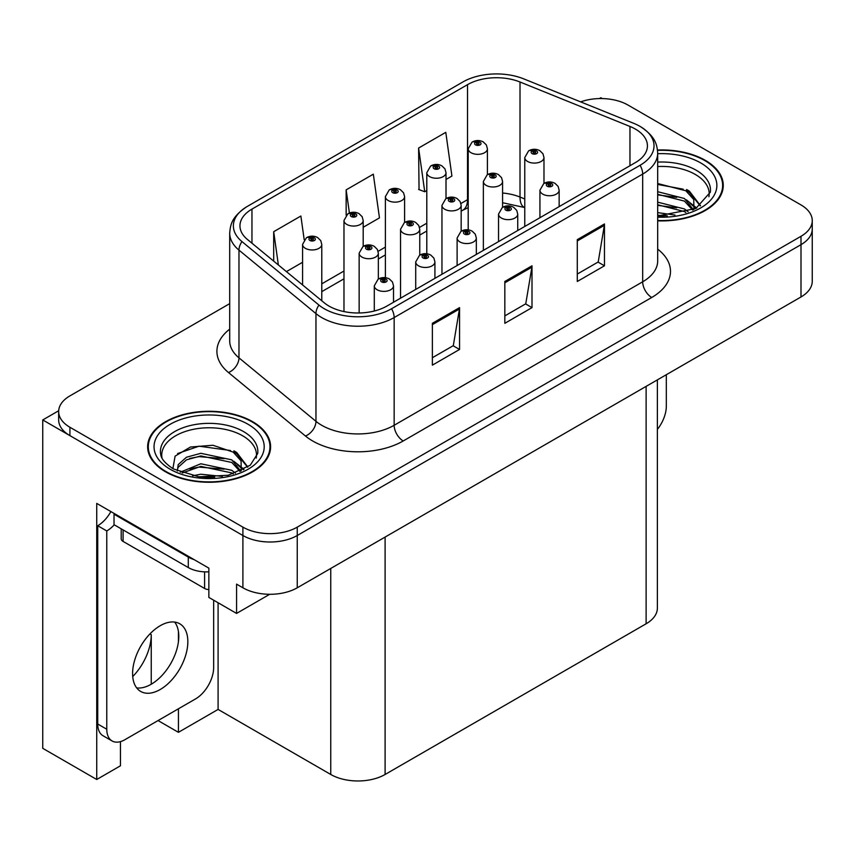 <?xml version="1.0" encoding="UTF-8"?>
<svg xmlns="http://www.w3.org/2000/svg" width="855" height="855" viewBox="0 0 855 855"><rect width="100%" height="100%" fill="white"/><g stroke="black" fill="none" stroke-linecap="round" stroke-linejoin="round"><path stroke-width="1.28" d="M120.459 741.627L120.459 765.791L96.733 779.493L96.733 503.403L208.855 568.137L208.855 597.421L236.568 613.42L236.568 584.136L242.906 587.791A38.422 22.187 0 0 0 297.251 587.791L800.996 296.963A38.422 22.187 0 0 0 812.25 281.274L812.25 228.98A38.422 22.187 0 0 1 800.996 244.669A38.422 22.187 0 0 0 812.25 228.98L812.25 220.611A38.422 22.187 0 0 0 800.996 204.933L628.008 105.058A38.422 22.187 0 0 0 580.63 101.873M269.699 594.289L236.568 613.42M602.294 98.571L600.841 97.737L599.387 98.571M229.706 303.632L69.918 395.886A38.422 22.187 0 0 0 58.664 411.576A38.422 22.187 0 0 0 69.918 427.265L242.906 527.14A38.422 22.187 0 0 0 297.251 527.14L297.251 535.508L800.996 244.669L297.251 535.508A38.422 22.187 0 0 1 242.906 535.508A38.422 22.187 0 0 0 297.251 535.508L297.251 587.791M96.733 779.493L42.75 748.328L42.75 419.944L242.906 535.508L69.918 435.633A38.422 22.187 0 0 1 58.664 419.944L58.664 411.576M58.696 410.742L42.75 419.944M657.377 379.877L657.377 608.087A38.422 22.187 180 0 1 646.124 623.776L385.103 774.47A38.422 22.187 180 0 1 330.757 774.47L218.089 709.426L218.089 602.754M218.089 709.426L178.428 732.329L178.428 708.795M178.428 641.784L178.428 631.482M158.047 720.562L178.428 732.329M132.728 676.562A40.987 23.662 120 0 0 151.25 634.645L149.967 633.908M151.25 684.214L151.25 634.645M657.687 220.836A61.485 35.493 0 0 0 723.266 185.428A61.485 35.493 0 0 0 705.268 160.323A61.485 35.493 0 0 0 657.495 150.02M252.599 421.665A61.485 35.493 0 0 0 185.599 413.97A61.485 35.493 0 0 0 147.648 446.77A61.485 35.493 0 0 0 165.656 471.864A61.485 35.493 0 0 0 232.656 479.559A61.485 35.493 0 0 0 270.608 446.77A61.485 35.493 0 0 0 252.599 421.665M148.289 450.029A61.485 35.493 0 0 0 148.075 450.948M635.436 129.105A40.987 23.662 180 0 1 647.438 145.842A40.987 23.662 180 0 1 635.436 162.568L386.909 306.058A40.987 23.662 180 0 1 324.355 302.894L247.373 239.421A40.987 23.662 180 0 1 239.956 225.848A40.987 23.662 180 0 1 251.958 209.112L467.525 84.656A40.987 23.662 180 0 1 520.011 82.005L629.964 126.455A40.987 23.662 180 0 1 635.436 129.105M640.096 126.422A47.57 27.467 0 0 0 633.737 123.344L523.794 78.895A47.57 27.467 0 0 0 462.865 81.973L247.309 206.418A47.57 27.467 0 0 0 246.657 206.803A47.57 27.467 0 0 0 241.976 241.602L318.958 305.075A47.57 27.467 0 0 0 391.569 308.74L640.096 165.261A47.57 27.467 0 0 0 640.748 126.807A47.57 27.467 0 0 0 640.096 126.422M432.374 323.308L432.374 365.149L459.552 349.46L459.552 307.629L432.374 323.308M432.374 357.721L453.31 345.644L459.434 309.018A10.249 5.921 -120 0 0 459.552 307.629M453.118 345.751L459.552 349.46M577.285 239.646L577.285 281.477L604.464 265.798L604.464 223.957L577.285 239.646M577.285 274.06L598.211 261.972L604.346 225.346A10.249 5.921 -120 0 0 604.464 223.957M598.03 262.079L604.464 265.798M504.835 281.477L504.835 323.308L532.002 307.629L532.002 265.798L504.835 281.477M504.835 315.89L525.761 303.803L531.896 267.188A10.249 5.921 -120 0 0 532.002 265.798M525.579 303.91L532.002 307.629M297.251 527.14L800.996 236.301A38.422 22.187 0 0 0 812.25 220.611M446.011 179.475L451.921 176.055L445.786 132.354L418.608 148.033L419.046 189.618M304.198 239.721L300.875 216.016L273.696 231.705L273.696 261.128M363.193 227.28L379.46 217.886L373.325 174.185L346.157 189.863L346.157 215.182M346.157 189.863L349.406 213.034M418.608 148.033L424.743 191.744L426.795 190.558M424.743 191.744L418.608 189.457M286.414 271.612L302.574 262.282M273.696 231.705L278.367 264.975M270.18 450.948A61.485 35.493 0 0 0 269.966 450.029M722.838 189.607A61.485 35.493 0 0 0 722.635 188.677M487.414 174.655L487.414 148.791A9.608 5.547 180 0 1 481.483 153.911A9.608 5.547 180 0 1 471.02 152.714A9.608 5.547 180 0 1 468.198 148.791L472.035 142.122A6.402 3.858 57.8 0 1 475.444 142.315A3.206 1.849 0 0 0 475.54 144.869A3.206 1.849 0 0 0 480.072 144.869A3.206 1.849 0 0 0 480.072 142.251A3.206 1.849 0 0 0 475.647 142.197L476.94 143.009A1.282 0.737 180 0 1 478.715 143.042A1.282 0.737 180 0 1 479.089 143.555A1.282 0.737 180 0 1 478.298 144.239A1.282 0.737 180 0 1 476.898 144.078L476.866 143.063L475.444 142.315M476.94 144.1L476.94 143.009M475.647 142.197A6.402 3.538 -117.9 0 0 472.655 141.77A6.402 3.538 -117.9 0 0 472.366 141.951M476.898 144.078A1.282 0.737 180 0 1 476.524 143.555A1.282 0.737 180 0 1 476.866 143.063M543.983 183.408L543.983 157.544A9.608 5.547 180 0 1 538.052 162.664A9.608 5.547 180 0 1 527.588 161.467A9.608 5.547 180 0 1 524.767 157.544L528.604 150.875A6.402 3.858 57.8 0 1 532.013 151.068A3.206 1.849 0 0 0 532.109 153.622A3.206 1.849 0 0 0 536.641 153.622A3.206 1.849 0 0 0 536.641 151.004A3.206 1.849 0 0 0 532.216 150.95L533.509 151.763A1.282 0.737 180 0 1 535.283 151.795A1.282 0.737 180 0 1 535.658 152.308A1.282 0.737 180 0 1 534.867 152.992A1.282 0.737 180 0 1 533.477 152.831A1.282 0.737 180 0 1 533.093 152.308A1.282 0.737 180 0 1 533.435 151.816L532.013 151.068M533.509 152.863L533.509 151.763M532.216 150.95A6.402 3.538 -117.9 0 0 529.224 150.523A6.402 3.538 -117.9 0 0 528.935 150.704M533.435 152.81L533.435 151.816M559.149 206.621L559.149 190.205A9.608 5.547 180 0 1 553.217 195.325A9.608 5.547 180 0 1 542.743 194.128A9.608 5.547 180 0 1 539.933 190.205L543.769 183.536A6.402 3.858 57.8 0 1 547.179 183.729A3.206 1.849 0 0 0 547.275 186.283A3.206 1.849 0 0 0 551.806 186.283A3.206 1.849 0 0 0 551.806 183.665A3.206 1.849 0 0 0 547.371 183.611L548.675 184.424A1.282 0.737 180 0 1 550.449 184.445A1.282 0.737 180 0 1 550.823 184.969A1.282 0.737 180 0 1 550.032 185.653A1.282 0.737 180 0 1 548.632 185.492A1.282 0.737 180 0 1 548.258 184.969A1.282 0.737 180 0 1 548.6 184.477L547.179 183.729M548.675 185.514L548.675 184.424M547.371 183.611A6.402 3.538 -117.9 0 0 544.379 183.173A6.402 3.538 -117.9 0 0 544.101 183.355M548.6 185.471L548.6 184.477M666.323 374.714L666.323 406.2A25.618 14.792 -60 0 1 657.377 429.392M446.011 198.563L446.011 172.699A9.608 5.547 180 0 1 440.079 177.819A9.608 5.547 180 0 1 429.605 176.622A9.608 5.547 180 0 1 426.795 172.699L430.621 166.03A6.402 3.858 57.8 0 1 434.041 166.223A3.206 1.849 0 0 0 434.137 168.777A3.206 1.849 0 0 0 438.668 168.777A3.206 1.849 0 0 0 438.668 166.159A3.206 1.849 0 0 0 434.233 166.105L435.537 166.917A1.282 0.737 180 0 1 437.3 166.939A1.282 0.737 180 0 1 437.685 167.462A1.282 0.737 180 0 1 436.894 168.146A1.282 0.737 180 0 1 435.494 167.986L435.537 166.917M434.233 166.105A6.402 3.538 -117.9 0 0 431.241 165.667A6.402 3.538 -117.9 0 0 430.963 165.849M435.452 167.965L435.452 166.971L434.041 166.223M435.494 167.986A1.282 0.737 180 0 1 435.12 167.462A1.282 0.737 180 0 1 435.452 166.971M404.597 222.471L404.597 196.607A9.608 5.547 180 0 1 398.665 201.727A9.608 5.547 180 0 1 388.202 200.519A9.608 5.547 180 0 1 385.381 196.607L389.217 189.938A6.402 3.858 57.8 0 1 392.627 190.12A3.206 1.849 0 0 0 392.723 192.685A3.206 1.849 0 0 0 397.254 192.685A3.206 1.849 0 0 0 397.254 190.067A3.206 1.849 0 0 0 392.83 190.013L394.123 190.825A1.282 0.737 180 0 1 395.897 190.847A1.282 0.737 180 0 1 396.271 191.37A1.282 0.737 180 0 1 395.48 192.054A1.282 0.737 180 0 1 394.091 191.894L394.123 190.825M392.83 190.013A6.402 3.538 -117.9 0 0 389.837 189.575A6.402 3.538 -117.9 0 0 389.549 189.757M394.048 191.873L394.048 190.879L392.627 190.12M394.091 191.894A1.282 0.737 180 0 1 393.706 191.37A1.282 0.737 180 0 1 394.048 190.879M363.193 246.379L363.193 220.505A9.608 5.547 180 0 1 357.262 225.635A9.608 5.547 180 0 1 346.788 224.427A9.608 5.547 180 0 1 343.977 220.505L347.814 213.846A6.402 3.858 57.8 0 1 351.223 214.028A3.206 1.849 0 0 0 351.32 216.582A3.206 1.849 0 0 0 355.851 216.582A3.206 1.849 0 0 0 355.851 213.974A3.206 1.849 0 0 0 351.416 213.921L352.72 214.733A1.282 0.737 180 0 1 354.494 214.755A1.282 0.737 180 0 1 354.868 215.278A1.282 0.737 180 0 1 354.077 215.962A1.282 0.737 180 0 1 352.677 215.802A1.282 0.737 180 0 1 352.303 215.278A1.282 0.737 180 0 1 352.634 214.776L351.223 214.028M352.72 215.823L352.72 214.733M351.416 213.921A6.402 3.538 -117.9 0 0 348.423 213.483A6.402 3.538 -117.9 0 0 348.145 213.665M352.634 215.781L352.634 214.776M321.779 300.768L321.779 244.412A9.608 5.547 180 0 1 315.848 249.542A9.608 5.547 180 0 1 305.385 248.335A9.608 5.547 180 0 1 302.574 244.412L306.4 237.743A6.402 3.858 57.8 0 1 309.809 237.936A3.206 1.849 0 0 0 309.916 240.49A3.206 1.849 0 0 0 314.437 240.49A3.206 1.849 0 0 0 314.437 237.882A3.206 1.849 0 0 0 310.012 237.829L311.305 238.641A1.282 0.737 180 0 1 313.08 238.663A1.282 0.737 180 0 1 313.454 239.186A1.282 0.737 180 0 1 312.663 239.87A1.282 0.737 180 0 1 311.273 239.71A1.282 0.737 180 0 1 310.899 239.186A1.282 0.737 180 0 1 311.231 238.684L309.809 237.936M311.305 239.731L311.305 238.641M310.012 237.829A6.402 3.538 -117.9 0 0 307.02 237.391A6.402 3.538 -117.9 0 0 306.731 237.572M311.231 239.689L311.231 238.684M502.58 207.316L502.58 181.452A9.608 5.547 180 0 1 496.648 186.572A9.608 5.547 180 0 1 486.174 185.375A9.608 5.547 180 0 1 483.364 181.452L487.19 174.783A6.402 3.858 57.8 0 1 490.61 174.976A3.206 1.849 0 0 0 490.706 177.53A3.206 1.849 0 0 0 495.237 177.53A3.206 1.849 0 0 0 495.237 174.912A3.206 1.849 0 0 0 490.802 174.858L492.106 175.67A1.282 0.737 180 0 1 493.88 175.692A1.282 0.737 180 0 1 494.254 176.216A1.282 0.737 180 0 1 493.463 176.9A1.282 0.737 180 0 1 492.063 176.739A1.282 0.737 180 0 1 491.689 176.216A1.282 0.737 180 0 1 492.02 175.724L490.61 174.976M492.106 176.761L492.106 175.67M490.802 174.858A6.402 3.538 -117.9 0 0 487.81 174.42A6.402 3.538 -117.9 0 0 487.532 174.602M492.02 176.718L492.02 175.724M461.166 231.224L461.166 205.36A9.608 5.547 180 0 1 455.234 210.48A9.608 5.547 180 0 1 444.771 209.272A9.608 5.547 180 0 1 441.96 205.36L445.786 198.691A6.402 3.858 57.8 0 1 449.196 198.873A3.206 1.849 0 0 0 449.292 201.438A3.206 1.849 0 0 0 453.823 201.438A3.206 1.849 0 0 0 453.823 198.82A3.206 1.849 0 0 0 449.399 198.766L450.692 199.578A1.282 0.737 180 0 1 452.466 199.6A1.282 0.737 180 0 1 452.84 200.123A1.282 0.737 180 0 1 452.049 200.807A1.282 0.737 180 0 1 450.66 200.647A1.282 0.737 180 0 1 450.286 200.123A1.282 0.737 180 0 1 450.617 199.632L449.196 198.873M450.692 200.668L450.692 199.578M449.399 198.766A6.402 3.538 -117.9 0 0 446.406 198.328A6.402 3.538 -117.9 0 0 446.118 198.51M450.617 200.626L450.617 199.632M419.762 255.132L419.762 229.258A9.608 5.547 180 0 1 413.831 234.388A9.608 5.547 180 0 1 403.357 233.18A9.608 5.547 180 0 1 400.546 229.258L404.383 222.599A6.402 3.858 57.8 0 1 407.792 222.781A3.206 1.849 0 0 0 407.888 225.335A3.206 1.849 0 0 0 412.42 225.335A3.206 1.849 0 0 0 412.42 222.728A3.206 1.849 0 0 0 407.985 222.674L409.288 223.486A1.282 0.737 180 0 1 411.063 223.508A1.282 0.737 180 0 1 411.437 224.031A1.282 0.737 180 0 1 410.646 224.715A1.282 0.737 180 0 1 409.246 224.555L409.214 223.529L407.792 222.781M409.288 224.576L409.288 223.486M407.985 222.674A6.402 3.538 -117.9 0 0 404.992 222.236A6.402 3.538 -117.9 0 0 404.714 222.418M409.246 224.555A1.282 0.737 180 0 1 408.872 224.031A1.282 0.737 180 0 1 409.214 223.529M378.348 279.04L378.348 253.166A9.608 5.547 180 0 1 372.417 258.296A9.608 5.547 180 0 1 361.954 257.088A9.608 5.547 180 0 1 359.143 253.166L362.969 246.496A6.402 3.858 57.8 0 1 366.389 246.689A3.206 1.849 0 0 0 366.485 249.243A3.206 1.849 0 0 0 371.006 249.243A3.206 1.849 0 0 0 371.006 246.635A3.206 1.849 0 0 0 366.581 246.582L367.874 247.394A1.282 0.737 180 0 1 369.649 247.416A1.282 0.737 180 0 1 370.023 247.939A1.282 0.737 180 0 1 369.232 248.623A1.282 0.737 180 0 1 367.842 248.463L367.874 247.394M366.581 246.582A6.402 3.538 -117.9 0 0 363.589 246.144A6.402 3.538 -117.9 0 0 363.3 246.326M367.8 248.442L367.8 247.437L366.389 246.689M367.842 248.463A1.282 0.737 180 0 1 367.468 247.939A1.282 0.737 180 0 1 367.8 247.437M517.735 230.519L517.735 214.113A9.608 5.547 180 0 1 511.803 219.233A9.608 5.547 180 0 1 501.34 218.036A9.608 5.547 180 0 1 498.529 214.113L502.355 207.444A6.402 3.858 57.8 0 1 505.775 207.626A3.206 1.849 0 0 0 505.871 210.191A3.206 1.849 0 0 0 510.392 210.191A3.206 1.849 0 0 0 510.392 207.573A3.206 1.849 0 0 0 505.968 207.519L507.261 208.331A1.282 0.737 180 0 1 509.035 208.353A1.282 0.737 180 0 1 509.409 208.877A1.282 0.737 180 0 1 508.618 209.561A1.282 0.737 180 0 1 507.229 209.4A1.282 0.737 180 0 1 506.855 208.877A1.282 0.737 180 0 1 507.186 208.385L505.775 207.626M507.261 209.422L507.261 208.331M505.968 207.519A6.402 3.538 -117.9 0 0 502.975 207.081A6.402 3.538 -117.9 0 0 502.687 207.263M507.186 209.379L507.186 208.385M476.331 254.427L476.331 238.011A9.608 5.547 180 0 1 470.4 243.141A9.608 5.547 180 0 1 459.926 241.933A9.608 5.547 180 0 1 457.115 238.011L460.952 231.352A6.402 3.858 57.8 0 1 464.361 231.534A3.206 1.849 0 0 0 464.457 234.099A3.206 1.849 0 0 0 468.989 234.099A3.206 1.849 0 0 0 468.989 231.481A3.206 1.849 0 0 0 464.564 231.427L465.857 232.239A1.282 0.737 180 0 1 467.632 232.261A1.282 0.737 180 0 1 468.006 232.784A1.282 0.737 180 0 1 467.215 233.468A1.282 0.737 180 0 1 465.815 233.308A1.282 0.737 180 0 1 465.441 232.784A1.282 0.737 180 0 1 465.783 232.282L464.361 231.534M465.857 233.33L465.857 232.239M464.564 231.427A6.402 3.538 -117.9 0 0 461.561 230.989A6.402 3.538 -117.9 0 0 461.283 231.171M465.783 233.287L465.783 232.282M434.917 278.335L434.917 261.919A9.608 5.547 180 0 1 428.986 267.049A9.608 5.547 180 0 1 418.523 265.841A9.608 5.547 180 0 1 415.712 261.919L419.538 255.26A6.402 3.858 57.8 0 1 422.958 255.442A3.206 1.849 0 0 0 423.054 257.996A3.206 1.849 0 0 0 427.575 257.996A3.206 1.849 0 0 0 427.575 255.389A3.206 1.849 0 0 0 423.15 255.335L424.454 256.147A1.282 0.737 180 0 1 426.218 256.169A1.282 0.737 180 0 1 426.592 256.692A1.282 0.737 180 0 1 425.801 257.376A1.282 0.737 180 0 1 424.411 257.216A1.282 0.737 180 0 1 424.037 256.692A1.282 0.737 180 0 1 424.369 256.19L422.958 255.442M424.454 257.237L424.454 256.147M423.15 255.335A6.402 3.538 -117.9 0 0 420.158 254.897A6.402 3.538 -117.9 0 0 419.869 255.079M424.369 257.195L424.369 256.19M393.514 302.243L393.514 285.827A9.608 5.547 180 0 1 387.582 290.957A9.608 5.547 180 0 1 377.108 289.749A9.608 5.547 180 0 1 374.298 285.827L378.134 279.158A6.402 3.858 57.8 0 1 381.544 279.35A3.206 1.849 0 0 0 381.64 281.904A3.206 1.849 0 0 0 386.171 281.904A3.206 1.849 0 0 0 386.171 279.296A3.206 1.849 0 0 0 381.747 279.232L383.04 280.055A1.282 0.737 180 0 1 384.814 280.077A1.282 0.737 180 0 1 385.188 280.6A1.282 0.737 180 0 1 384.397 281.284A1.282 0.737 180 0 1 382.997 281.124A1.282 0.737 180 0 1 382.623 280.6A1.282 0.737 180 0 1 382.965 280.098L381.544 279.35M383.04 281.145L383.04 280.055M381.747 279.232A6.402 3.538 -117.9 0 0 378.744 278.805A6.402 3.538 -117.9 0 0 378.466 278.987M382.965 281.103L382.965 280.098M657.687 166.533A47.388 27.36 180 0 1 695.297 174.441A47.388 27.36 180 0 1 708.902 196.757M693.907 209.486L693.747 199.536L685.87 190.783L657.687 183.526M657.538 150.384A60.844 35.13 180 0 1 704.809 160.59A60.844 35.13 180 0 1 722.635 185.428A60.844 35.13 180 0 1 657.687 220.472M657.687 212.617L674.98 215.054M657.687 215.236L667.36 215.877M657.687 202.154L684.438 208.951L688.157 211.826M657.687 204.773L684.438 211.57L685.892 212.574M657.687 191.702L684.438 198.499L693.416 209.71M657.687 194.309L684.438 201.107L692.636 210.063M657.687 184.434L683.177 189.179M686.02 190.515L689.333 192.396L700.277 205.873M657.687 194.897L676.722 197.345M689.985 203.276L695.981 208.449M657.687 205.36L676.722 207.808M657.687 215.813L664.228 216.016M686.608 189.511L689.333 191.093L700.512 205.702M686.319 199.814L696.729 208.043M162.012 458.098A47.388 27.36 180 0 1 188.645 430.46A47.388 27.36 180 0 1 242.638 435.783A47.388 27.36 180 0 1 256.233 458.098M241.238 470.827L241.078 460.888L233.201 452.124L212.959 445.263L190.473 447.015L175.104 456.121L172.881 468.636M252.15 421.932A60.844 35.13 180 0 1 269.966 446.77A60.844 35.13 180 0 1 232.41 479.217A60.844 35.13 180 0 1 166.105 471.607A60.844 35.13 180 0 1 148.289 446.77A60.844 35.13 180 0 1 185.845 414.312A60.844 35.13 180 0 1 252.15 421.932M192.578 475.808L200.84 474.226L222.321 476.395M200.091 476.93L214.701 477.218M180.223 472.216L200.84 463.773L231.769 470.303L235.488 473.168M182.222 472.975L200.84 466.381L231.769 472.911L233.223 473.916M177.327 470.977L178.193 464.639L186.486 457.222L200.84 453.31L231.769 459.84L240.747 471.062M177.199 470.314L178.193 467.258L186.486 459.84L200.84 455.929L231.769 462.459L239.966 471.404M121.207 528.828L121.207 538.8A6.402 3.698 0 0 0 123.088 541.418L204.602 588.475A6.402 3.698 0 0 0 208.855 589.555M177.584 453.556L199.044 446.182L230.508 450.521M233.362 451.857L236.675 453.738L247.608 467.215M189.703 458.451L199.044 456.634L224.063 458.686M237.327 464.618L243.322 469.79M189.703 468.903L199.044 467.097L224.063 469.149M203.426 477.208L211.57 477.357M233.939 450.852L236.675 452.434L247.854 467.044M233.65 461.155L244.07 469.384M160.216 689.504A39.063 22.551 120 0 0 185.738 655.08A39.063 22.551 120 0 0 179.753 623.776A39.063 22.551 120 0 0 160.216 625.71A39.063 22.551 120 0 0 134.695 660.135A39.063 22.551 120 0 0 140.69 691.439A39.063 22.551 120 0 0 160.216 689.504M174.687 622.077A39.063 22.551 -60 0 1 175.275 654.011A39.063 22.551 -60 0 1 151.164 684.267A39.063 22.551 -60 0 1 136.693 687.901M213.654 600.189L213.654 667.541A25.618 14.792 -60 0 1 195.539 698.92L124.894 739.703A25.618 14.792 -60 0 1 112.091 740.964A25.618 14.792 -60 0 1 106.779 729.24L106.779 530.955L97.727 525.729A25.618 14.792 120 0 0 110.894 511.579M114.239 524.799A25.618 14.792 -60 0 1 106.779 530.955M112.091 740.964L103.028 735.738A25.618 14.792 -60 0 1 97.727 724.014L97.727 525.729M194.096 559.608A25.618 14.792 180 0 1 188.292 557.097L114.025 514.218A25.618 14.792 0 0 0 114.794 513.834M188.292 557.097L188.292 567.56A25.618 14.792 0 0 0 208.855 571.824M114.025 514.218L114.025 524.681L188.292 567.56M800.996 296.963L800.996 236.301M242.906 587.791L242.906 527.14M385.103 774.47L385.103 537.068M646.124 623.776L646.124 386.375M330.757 774.47L330.757 568.447M657.687 249.147A64.04 36.979 180 0 1 651.734 297.476L403.218 440.966A12.804 7.396 60 0 1 394.155 425.277L642.682 281.797A51.236 29.583 0 0 0 657.687 260.882L657.687 153.163A51.236 29.583 180 0 1 642.682 174.078A12.804 7.396 -120 0 0 640.096 165.261M403.218 440.966A64.04 36.979 180 0 1 312.641 440.966A64.04 36.979 180 0 1 305.47 436.029L228.488 372.545A64.04 36.979 180 0 1 229.706 329.154M321.704 425.277A51.236 29.583 0 0 0 394.155 425.277L394.155 317.558A51.236 29.583 180 0 1 315.965 313.614L238.973 250.13A51.236 29.583 180 0 1 229.706 233.169L229.706 340.878A51.236 29.583 0 0 0 238.973 357.85L315.965 421.323A51.236 29.583 0 0 0 321.704 425.277M241.976 241.602A12.804 8.571 129.5 0 0 238.973 250.13L238.973 357.85A12.804 8.571 -50.5 0 1 228.488 372.545M318.958 305.075A12.804 8.571 129.5 0 0 315.965 313.614L315.965 421.323A12.804 8.571 -50.5 0 1 305.47 436.029M391.569 308.74A12.804 7.396 60 0 1 394.155 317.558L642.682 174.078L642.682 281.797A12.804 7.396 60 0 0 651.734 297.476M69.918 427.265L69.918 435.633M251.958 209.112L251.958 243.205M629.964 126.455L629.964 165.731M520.011 82.005L520.011 197.045A40.987 23.662 0 0 0 502.58 193.027M524.767 198.969L520.011 197.045A23.053 10.794 -68 0 0 524.596 207.519L502.58 202.721M468.198 199.311A40.987 23.662 0 0 0 467.525 199.696L460.93 203.501M467.525 84.656L467.525 199.696A23.053 13.306 60 0 1 462.747 210.255L461.166 211.164M426.795 223.208L419.527 227.409M385.381 247.116L378.113 251.317M343.977 271.024L321.779 283.839M504.835 282.802L531.896 267.188M577.285 240.971L604.346 225.346M432.374 324.633L459.434 309.018M657.687 162.108A48.703 28.119 180 0 1 696.227 170.241A48.703 28.119 180 0 1 710.366 192.14L695.778 208.556L657.687 215.952M657.687 153.718A55.073 31.795 180 0 1 700.737 162.942A55.073 31.795 180 0 1 711.852 198.681A55.073 31.795 180 0 1 657.687 217.138M695.275 174.484A49.953 28.835 180 0 1 696.184 174.965M160.548 453.481A48.703 28.119 180 0 1 188.88 425.897A48.703 28.119 180 0 1 243.568 431.583A48.703 28.119 180 0 1 257.708 453.481L250.237 465.238L228.264 475.252L198.82 476.791L173.383 468.935C159.639 459.83 160.996 454.539 160.548 453.481M248.068 424.283A55.073 31.795 180 0 1 248.068 469.256A55.073 31.795 180 0 1 170.177 469.256A55.073 31.795 180 0 1 170.177 424.283A55.073 31.795 180 0 1 248.068 424.283M242.617 435.826A49.953 28.835 180 0 1 243.515 436.307M204.602 588.475L204.602 571.856M123.088 541.418L123.088 529.908M106.779 729.24L97.727 724.014M246.657 206.803C231.726 216.967 230.433 224.352 229.706 233.169M640.748 126.807C655.379 136.682 657.035 144.271 657.687 153.163M468.198 207.605L462.747 210.255M426.795 231.01L419.762 235.072M385.381 254.918L378.348 258.98M343.977 278.826L321.779 291.641M487.414 148.791L486.377 144.976L483.278 141.93C479.751 140.113 476.214 140.06 472.655 141.77M468.198 229.856L468.198 148.791M543.983 157.544L542.946 153.729L539.847 150.694C536.32 148.866 532.783 148.813 529.224 150.523M524.767 226.457L524.767 157.544M559.149 190.205L558.112 186.39L555.002 183.344C551.486 181.527 547.937 181.474 544.379 183.173M539.933 217.704L539.933 190.205M446.011 172.699L444.963 168.884L441.864 165.838C438.348 164.021 434.8 163.968 431.241 165.667M426.795 253.764L426.795 172.699M404.597 196.607L403.56 192.792L400.461 189.746C396.934 187.929 393.396 187.876 389.837 189.575M385.381 277.672L385.381 196.607M363.193 220.505L362.146 216.689L359.047 213.654C355.53 211.837 351.982 211.773 348.423 213.483M343.977 311.573L343.977 220.505M321.779 244.412L320.743 240.597L317.643 237.562C314.116 235.745 310.579 235.681 307.02 237.391M302.574 284.929L302.574 244.412M502.58 181.452L501.532 177.637L498.433 174.591C494.917 172.774 491.369 172.721 487.81 174.42M483.364 250.365L483.364 181.452M461.166 205.36L460.129 201.545L457.03 198.499C453.503 196.682 449.965 196.629 446.406 198.328M441.96 274.273L441.96 205.36M419.762 229.258L418.726 225.453L415.616 222.407C412.099 220.59 408.551 220.526 404.992 222.236M400.546 298.181L400.546 229.258M378.348 253.166L377.312 249.35L374.212 246.315C370.685 244.498 367.148 244.434 363.589 246.144M359.143 312.973L359.143 253.166M517.735 214.113L516.698 210.298L513.599 207.252C510.072 205.435 506.534 205.382 502.975 207.081M498.529 241.612L498.529 214.113M476.331 238.011L475.295 234.206L472.184 231.16C468.668 229.343 465.12 229.279 461.561 230.989M457.115 265.52L457.115 238.011M434.917 261.919L433.88 258.103L430.781 255.068C427.254 253.251 423.717 253.187 420.158 254.897M415.712 289.428L415.712 261.919M393.514 285.827L392.477 282.011L389.378 278.976C385.851 277.159 382.313 277.095 378.744 278.805M374.298 311.017L374.298 285.827M722.635 185.428L722.635 190.537M269.966 446.77L269.966 451.878M148.289 446.77L148.289 451.878"/></g></svg>
